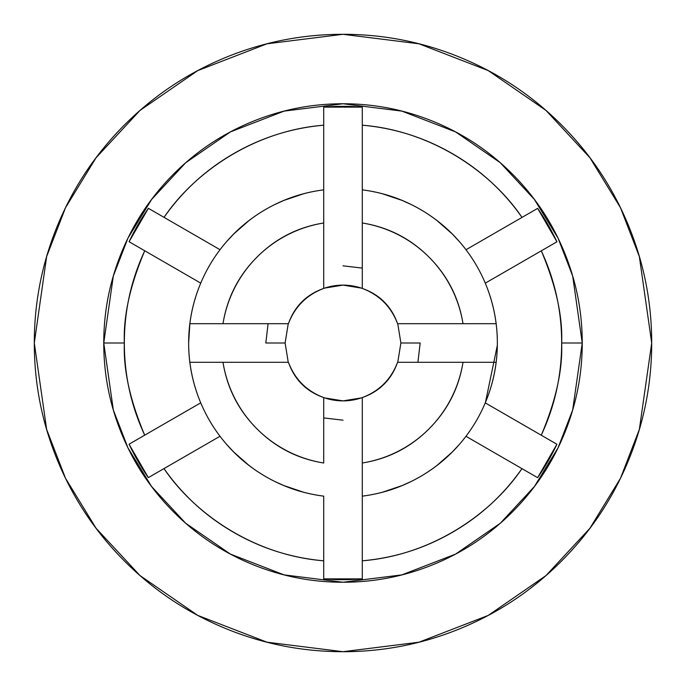 <?xml version="1.0" encoding="UTF-8"?>
<svg xmlns="http://www.w3.org/2000/svg" width="686" height="686" viewBox="0 0 686 686"><rect width="100%" height="100%" fill="white"/><g stroke="black" fill="none" stroke-linecap="round" stroke-linejoin="round"><path stroke-width="1.03" d="M34.3 343L46.648 256.564L65.513 207.729L96.04 157.78L140.021 110.42L197.731 70.615L267.008 43.801L343 34.3L418.992 43.801L488.269 70.615L545.979 110.42L589.96 157.78L620.487 207.729L639.352 256.564L651.7 343L639.352 429.436L620.487 478.271L589.96 528.22L545.979 575.58L488.269 615.385L418.992 642.199L343 651.7L267.008 642.199L197.731 615.385L140.021 575.58L96.04 528.22L65.513 478.271L46.648 429.436L34.3 343C34.3 302.063 42.129 262.687 57.796 224.862C73.462 187.046 95.774 153.664 124.715 124.715C153.664 95.774 187.046 73.462 224.862 57.796C262.687 42.129 302.063 34.3 343 34.3C383.937 34.3 423.313 42.129 461.138 57.796C498.954 73.462 532.336 95.774 561.285 124.715C590.226 153.664 612.538 187.046 628.205 224.862C643.871 262.687 651.7 302.063 651.7 343C651.7 383.937 643.871 423.313 628.205 461.138C612.538 498.954 590.226 532.336 561.285 561.285C532.336 590.226 498.954 612.538 461.138 628.205C423.313 643.871 383.937 651.7 343 651.7C302.063 651.7 262.687 643.871 224.862 628.205C187.046 612.538 153.664 590.226 124.715 561.285C95.774 532.336 73.462 498.954 57.796 461.138C42.129 423.313 34.3 383.937 34.3 343M144.712 435.164L129.054 444.202L148.347 477.619L163.997 468.589C194.189 513.368 253.588 555.214 323.706 560.814L323.706 578.881L362.294 578.881L362.294 560.814C432.386 555.214 491.768 513.402 521.96 468.641L537.618 477.679L556.912 444.262L541.263 435.224C555.943 400.521 562.743 369.78 561.663 343L582.243 343L572.673 409.988L558.052 447.838L534.394 486.546L500.308 523.255L455.581 554.099L401.893 574.885L343 582.243L284.107 574.885L230.419 554.099L185.692 523.255L151.606 486.546L127.948 447.838L113.327 409.988L103.758 343L124.338 343C123.257 369.763 130.048 400.487 144.712 435.164C131.129 405.949 124.338 375.225 124.338 343L103.758 343L113.327 276.012L127.948 238.162L151.606 199.454L185.692 162.745L230.419 131.901L284.107 111.115L343 103.758L401.893 111.115L455.581 131.901L500.308 162.745L534.394 199.454L558.052 238.162L572.673 276.012L582.243 343L561.663 343C562.743 316.237 555.952 285.513 541.288 250.836L556.946 241.798L537.653 208.381L522.003 217.411C491.811 172.632 432.412 130.786 362.294 125.186L362.294 107.119A236.67 236.67 0 0 0 323.706 107.119L323.706 189.859A154.35 154.35 0 0 0 189.859 362.294A154.35 154.35 0 0 1 188.65 343A154.35 154.35 0 0 0 323.706 496.141A154.35 154.35 0 0 1 189.859 362.294L288.429 362.294C294.568 379.667 306.333 391.432 323.706 397.571L323.706 463.007C297.81 458.848 275.592 447.495 257.053 428.947C238.505 410.408 227.152 388.19 222.993 362.294L189.859 362.294M189.713 324.932A154.35 154.35 0 0 0 188.65 343C188.65 363.76 192.672 383.706 200.724 402.845A154.35 154.35 0 0 0 220.009 436.262C232.563 452.811 247.826 466.283 265.816 476.667C283.798 487.051 303.101 493.543 323.706 496.141L323.706 578.881A236.67 236.67 0 0 0 362.294 578.881L362.294 496.141A154.35 154.35 0 0 0 496.141 362.294A154.35 154.35 0 0 1 362.294 496.141C382.891 493.543 402.185 487.06 420.166 476.676C438.148 466.3 453.412 452.837 465.966 436.296L537.618 477.679A236.67 236.67 0 0 0 556.912 444.262L485.259 402.879C493.32 383.74 497.35 363.786 497.35 343.026C497.35 322.257 493.328 302.303 485.276 283.155L556.946 241.798L485.276 283.155M556.946 241.798A236.67 236.67 0 0 0 537.653 208.381L465.991 249.738C453.437 233.189 438.174 219.717 420.184 209.333C402.202 198.949 382.899 192.457 362.294 189.859L362.294 222.993A121.551 121.551 0 0 1 463.007 323.706L397.571 323.706C391.432 306.333 379.667 294.568 362.294 288.429L362.294 222.993C388.19 227.152 410.408 238.505 428.947 257.053C447.495 275.592 458.848 297.81 463.007 323.706L496.141 323.706A154.35 154.35 0 0 0 362.294 189.859L362.294 107.119L323.706 107.119L323.706 125.186C253.614 130.786 194.232 172.598 164.04 217.359L148.382 208.321L129.088 241.738L144.737 250.776C130.057 285.479 123.257 316.22 124.338 343C124.338 310.758 131.137 280.017 144.737 250.776M148.382 208.321A236.67 236.67 0 0 0 129.088 241.738L200.741 283.121C192.68 302.269 188.65 322.223 188.65 343A154.35 154.35 0 0 1 189.859 323.706L222.993 323.706C227.152 297.81 238.505 275.592 257.053 257.053C275.592 238.505 297.81 227.152 323.706 222.993L323.706 288.429C306.333 294.568 294.568 306.333 288.429 323.706L222.993 323.706A121.551 121.551 0 0 1 323.706 222.993L323.706 189.859C303.109 192.457 283.815 198.94 265.834 209.324C247.852 219.7 232.588 233.163 220.035 249.704L148.382 208.321L220.035 249.704M200.561 402.459L200.398 402.065C192.569 383.157 188.65 363.469 188.65 343L189.859 323.706L288.429 323.706C294.903 306.659 306.659 294.903 323.706 288.429L323.706 107.119M362.294 496.141L362.294 397.571C379.341 391.097 391.097 379.341 397.571 362.294L496.141 362.294A154.35 154.35 0 0 0 362.294 189.859L362.294 288.429C379.341 294.903 391.097 306.659 397.571 323.706L496.141 323.706A154.35 154.35 0 0 1 496.141 362.294L463.007 362.294C458.848 388.19 447.495 410.408 428.947 428.947C410.408 447.495 388.19 458.848 362.294 463.007L362.294 397.571C379.667 391.432 391.432 379.667 397.571 362.294L463.007 362.294A121.551 121.551 0 0 1 362.294 463.007L362.294 578.881M189.859 323.706A154.35 154.35 0 0 1 323.706 189.859M323.706 463.007A121.551 121.551 0 0 1 222.993 362.294L288.429 362.294C294.903 379.341 306.659 391.097 323.706 397.571L323.706 463.007M323.706 560.814C291.593 557.967 261.572 548.483 233.652 532.362C205.731 516.241 182.519 494.983 163.997 468.589M541.288 250.836C554.871 280.051 561.663 310.775 561.663 343C561.663 375.242 554.863 405.983 541.263 435.224M164.04 217.359C182.553 190.982 205.766 169.734 233.686 153.621C261.598 137.509 291.601 128.033 323.706 125.186M362.294 125.186C394.407 128.033 424.428 137.517 452.348 153.638C480.269 169.759 503.481 191.017 522.003 217.411M521.96 468.641C503.447 495.018 480.234 516.266 452.314 532.379C424.402 548.491 394.399 557.967 362.294 560.814M582.243 343C582.243 311.273 576.171 280.754 564.029 251.445C551.896 222.135 534.608 196.265 512.168 173.832C489.735 151.392 463.865 134.104 434.555 121.971C405.246 109.829 374.728 103.758 343 103.758C311.273 103.758 280.754 109.829 251.445 121.971C222.135 134.104 196.265 151.392 173.832 173.832C151.392 196.265 134.104 222.135 121.971 251.445C109.829 280.754 103.758 311.273 103.758 343C103.758 374.728 109.829 405.246 121.971 434.555C134.104 463.865 151.392 489.735 173.832 512.168C196.265 534.608 222.135 551.896 251.445 564.029C280.754 576.171 311.273 582.243 343 582.243C374.728 582.243 405.246 576.171 434.555 564.029C463.865 551.896 489.735 534.608 512.168 512.168C534.608 489.735 551.896 463.865 564.029 434.555C576.171 405.246 582.243 374.728 582.243 343M129.088 241.738L200.741 283.121M485.259 402.879L556.912 444.262M465.966 436.296L537.618 477.679M323.706 578.881L323.706 496.141M362.294 189.859L362.294 107.119M537.653 208.381L465.991 249.738M129.054 444.202L200.724 402.845L129.054 444.202A236.67 236.67 0 0 0 148.347 477.619L220.009 436.262L148.347 477.619M188.65 343C188.65 322.531 192.569 302.843 200.398 283.935L200.569 283.524M226.594 241.618L233.857 233.857L249.352 220.275M274.64 204.6L283.935 200.398L303.889 193.666M382.102 193.658L402.065 200.398L411.368 204.608M436.648 220.275L452.143 233.857L459.423 241.644M485.439 283.541L485.602 283.935C493.431 302.843 497.35 322.531 497.35 343L497.35 343.009M497.333 345.384L485.431 402.476M459.406 444.382L452.143 452.143L436.648 465.725M411.36 481.401L402.065 485.602L382.111 492.334M303.898 492.342L283.935 485.602L274.632 481.392M249.352 465.725L233.857 452.143L226.577 444.357M362.294 268.089L343 265.825M268.089 323.706L265.825 343L285.119 343L288.24 323.706M323.706 417.911L343 420.175M417.911 362.294L420.175 343L400.881 343L420.175 343M323.706 288.429A57.881 57.881 0 0 1 362.294 288.429M397.76 323.706L400.881 343L397.76 362.294M362.294 397.76L343 400.881L323.706 397.76M288.24 362.294L285.119 343L265.825 343M323.706 288.24L343 285.119L362.294 288.24M362.294 397.571A57.881 57.881 0 0 1 323.706 397.571"/></g></svg>
